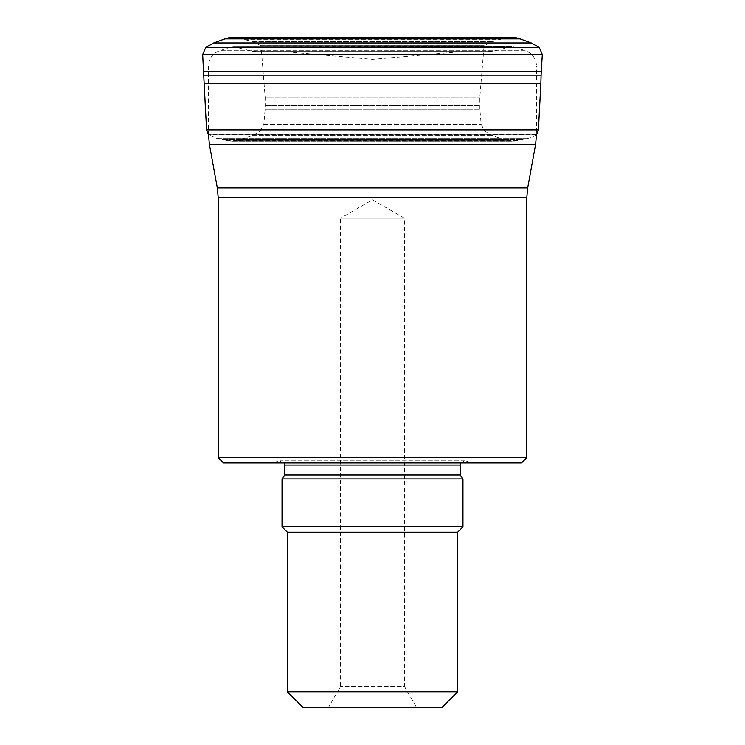 <?xml version="1.0" encoding="UTF-8"?>
<svg xmlns="http://www.w3.org/2000/svg" width="745" height="745" viewBox="0 0 745 745"><rect width="100%" height="100%" fill="white"/><g stroke="black" fill="none" stroke-linecap="round" stroke-linejoin="round"><path stroke-width="0.56" stroke-dasharray="3.73 2.79" d="M236.37 37.362L508.63 37.362L236.37 37.362L252.294 41.571L260.918 45.678L484.082 45.678L260.918 45.678L261.206 47.755L483.794 47.755L261.206 47.755L265.164 97.223L479.836 97.223L265.164 97.223L265.127 109.217L263.842 124.378L260.256 131.055L252.387 135.609L237.338 140.712L229.637 140.982L216.292 138.207L208.535 134.808L536.465 134.808L208.535 134.808M540.861 83.375L204.139 83.375M303.327 707.75L441.673 707.75M328.284 707.75L416.716 707.75L328.284 707.75L340.577 686.462L340.577 218.201L404.423 218.201L340.577 218.201L372.5 199.772L404.423 218.201L404.423 686.462L340.577 686.462L404.423 686.462L416.716 707.75M459.507 51.805L372.5 59.339L287.346 51.889L457.654 51.889L285.493 51.805L459.507 51.805L285.493 51.805M257.062 51.805L487.938 51.805L257.062 51.805L252.006 51.2L234.172 46.842L231.276 46.954L219.552 50.744L525.448 50.744C532.405 53.426 536.093 58.483 536.493 65.933L208.507 65.933L536.493 65.933L536.493 134.659L208.507 134.659L536.493 134.659M526.817 457.654L218.183 457.654M223.509 462.98L521.491 462.98M271.944 462.98L473.056 462.98L271.944 462.98L279.338 460.997L284.134 462.98M462.962 478.942L282.038 478.942M462.962 526.827L282.038 526.827M457.635 532.154L287.365 532.154M457.635 691.788L287.365 691.788M240.318 38.079L504.682 38.079L240.318 38.079M236.966 37.427L508.034 37.427L236.966 37.427M244.537 39.289L500.463 39.289L244.537 39.289M252.294 41.571L492.706 41.571L252.294 41.571M260.862 45.631L484.138 45.631L260.862 45.631M261.16 47.41L483.84 47.41L261.16 47.41M261.374 49.096L483.626 49.096L261.374 49.096M265.229 105.511L479.771 105.511L265.229 105.511M265.127 109.217L479.873 109.217L265.127 109.217M263.842 124.378L481.158 124.378L263.842 124.378M260.256 131.055L484.744 131.055L260.256 131.055M252.387 135.609L492.613 135.609L252.387 135.609M241.408 139.604L503.592 139.604L241.408 139.604M237.338 140.712L507.662 140.712L237.338 140.712M230.224 141.038L514.776 141.038L230.224 141.038M229.637 140.982L515.363 140.982L229.637 140.982M226.508 140.423L518.492 140.423L226.508 140.423M222.876 139.604L522.124 139.604L222.876 139.604M216.292 138.207L528.708 138.207L216.292 138.207M208.591 134.845L536.409 134.845L208.591 134.845M538.411 129.872L206.589 129.872M541.103 75.087L203.897 75.087M541.28 71.213L203.72 71.213M542.323 54.553L202.677 54.553M539.306 47.512L205.695 47.512M531.269 42.931L213.731 42.931M224.934 38.861L520.066 38.861M515.913 37.716L229.088 37.716M252.006 51.2L492.994 51.2L252.006 51.2M487.938 51.805L492.994 51.2L510.828 46.842L234.172 46.842L512.085 46.693L231.276 46.954L513.724 46.954L525.448 50.744L219.552 50.744C212.595 53.426 208.907 58.483 208.507 65.933L208.507 134.659M527.674 187.945L217.326 187.945M209.364 144.185L535.636 144.185M218.183 197.472L526.817 197.472M279.338 460.997L465.662 460.997L279.338 460.997M460.298 465.103L284.702 465.103M460.298 474.993L284.702 474.993M536.493 134.789L536.409 134.845C528.391 139.343 532.144 136.875 528.708 138.207L514.776 141.038L507.662 140.712L503.592 139.604L492.613 135.609L484.744 131.055L481.158 124.378L479.873 109.217L479.836 97.223L484.082 45.678L492.706 41.571L504.682 38.079L511.023 37.25L233.977 37.25M232.626 141.159L512.374 141.159L232.626 141.159M460.866 462.98L464.554 460.848L473.056 462.98M464.554 460.848L280.446 460.848L464.554 460.848"/><path stroke-width="1.12" d="M208.535 134.808L206.589 129.872L204.139 83.375L540.861 83.375L538.411 129.872L536.465 134.808M204.139 83.375L202.677 54.553L205.695 47.512L213.731 42.931L224.934 38.861L229.088 37.716L236.37 37.362M287.365 691.788L457.635 691.788L441.673 707.75L303.327 707.75L287.365 691.788L287.365 532.154L457.635 532.154L462.962 526.827L462.962 478.942L460.298 474.993L460.298 465.103L460.866 462.98M218.183 457.654L526.817 457.654L521.491 462.98L223.509 462.98L218.183 457.654L218.183 197.472L217.326 187.945L209.364 144.185L208.507 134.659M284.134 462.98L284.702 465.103L460.298 465.103M287.365 532.154L282.038 526.827L282.038 478.942L284.702 474.993L284.702 465.103M282.038 478.942L462.962 478.942M282.038 526.827L462.962 526.827M536.493 134.659L535.636 144.185L209.364 144.185M206.589 129.872L538.411 129.872M203.897 75.087L541.103 75.087L540.861 83.375M203.72 71.213L541.28 71.213L541.103 75.087M202.677 54.553L542.323 54.553L541.28 71.213M205.695 47.512L539.306 47.512L542.323 54.553M213.731 42.931L531.269 42.931L539.306 47.512M229.088 37.716L515.913 37.716L520.066 38.861L224.934 38.861M217.326 187.945L527.674 187.945L535.636 144.185M526.817 457.654L526.817 197.472L218.183 197.472M284.702 474.993L460.298 474.993M520.066 38.861L531.269 42.931M515.913 37.716L233.977 37.25M457.635 691.788L457.635 532.154M526.817 197.472L527.674 187.945"/></g></svg>
